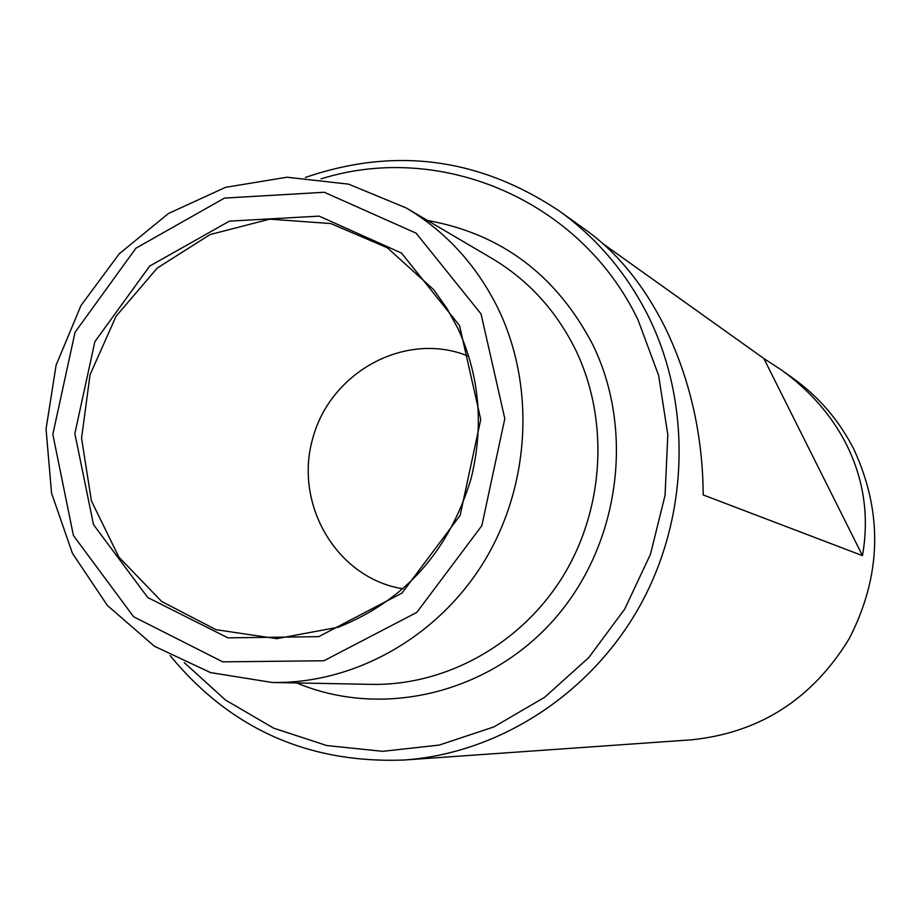 <?xml version="1.0" encoding="UTF-8"?>
<svg xmlns="http://www.w3.org/2000/svg" width="921" height="921" viewBox="0 0 921 921"><rect width="100%" height="100%" fill="white"/><g stroke="black" fill="none" stroke-linecap="round" stroke-linejoin="round"><path stroke-width="1.38" d="M763.866 358.522L781.238 369.851C809.939 390.55 831.675 415.429 846.457 444.486C863.944 479.622 869.286 516.669 862.482 555.639L763.866 358.522L603.232 243.927M170.166 655.625C230.423 728.856 308.454 763.659 404.25 760.009L691.464 739.828C759.733 732.748 812.276 699.085 849.116 638.84C881.547 575.924 883.135 512.732 853.859 449.275C839.261 420.667 819.16 397.135 793.557 378.669L781.238 369.851M862.482 555.639L703.207 494.934C702.758 434.908 690.059 379.072 665.112 327.462C643.929 285.303 617.577 252.872 586.055 230.158L559.427 211.105C479.726 157.848 395.028 146.635 305.335 177.477M404.25 760.009C498.871 753.286 590.511 694.388 639.888 605.891C688.977 517.257 692.051 405.067 648.649 316.836C627.028 273.641 597.292 238.401 559.427 211.105M468.858 356.369C406.99 330.466 331.123 370.887 312.91 437.797C293.396 504.34 336.879 578.503 403.133 588.818M498.307 308.972C476.871 265.455 446.201 231.804 406.288 207.996L348.633 184.154L286.995 177.223L225.587 187.32L168.451 213.499L119.235 253.805L80.99 305.496L56.089 365.188L46.05 429.094L51.564 493.161L72.402 553.268L107.377 605.477L154.406 646.243L210.541 672.595L272.144 682.473C354.389 684.015 437.694 637.355 484.066 561.603C530.254 485.758 535.608 386.521 498.307 308.972M459.544 325.585L401.487 253.045L319.138 216.124L229.398 221.144L149.686 266.088L94.851 341.691L74.854 433.584L93.493 524.602L147.751 597.533L227.913 637.85L318.747 636.653L401.982 593.101L460.143 515.38L480.75 419.492L459.544 325.585M481.027 313.9L416.131 233.174L324.296 192.27L224.436 198.107L135.905 248.221L75.05 332.285L52.819 434.344L73.415 535.527L133.603 616.748L222.732 661.854L323.927 660.76L416.845 612.361L481.833 525.695L504.812 418.664L481.027 313.9M184.269 662.625L225.576 700.098L273.675 728.166L326.736 745.538L382.675 751.329L439.225 745.077L494.001 726.865L544.633 697.289L588.853 657.49L624.68 609.115L650.479 554.235L665.066 495.268L667.817 434.804L658.653 375.526L638.069 319.99C580.806 200.041 440.779 141.201 321.026 178.893M272.144 682.473L371.577 684.372C446.167 685.754 521.367 643.929 563.088 576.097C604.637 508.185 609.299 419.274 575.441 349.531C555.996 310.389 528.182 280.03 491.987 258.444L406.288 207.996M296.746 682.945C381.72 718.737 488.072 694.031 553.659 619.994C619.361 546.118 635.363 431.465 592.629 344.35C556.249 274.976 501.208 233.692 427.482 220.476M457.99 328.532L446.904 308.351L433.733 289.724L387.315 247.749L330.8 223.561L269.784 219.152L210.103 234.556L157.284 268.034L116.046 316.271L90.039 374.789L81.555 438.258L91.432 500.955L118.913 557.136L161.693 601.505L215.986 629.688L276.807 638.667L338.318 627.213C404.872 600.596 449.137 551 471.126 478.436C484.02 425.824 479.611 375.803 457.887 328.383L446.846 308.27L433.733 289.724"/></g></svg>
